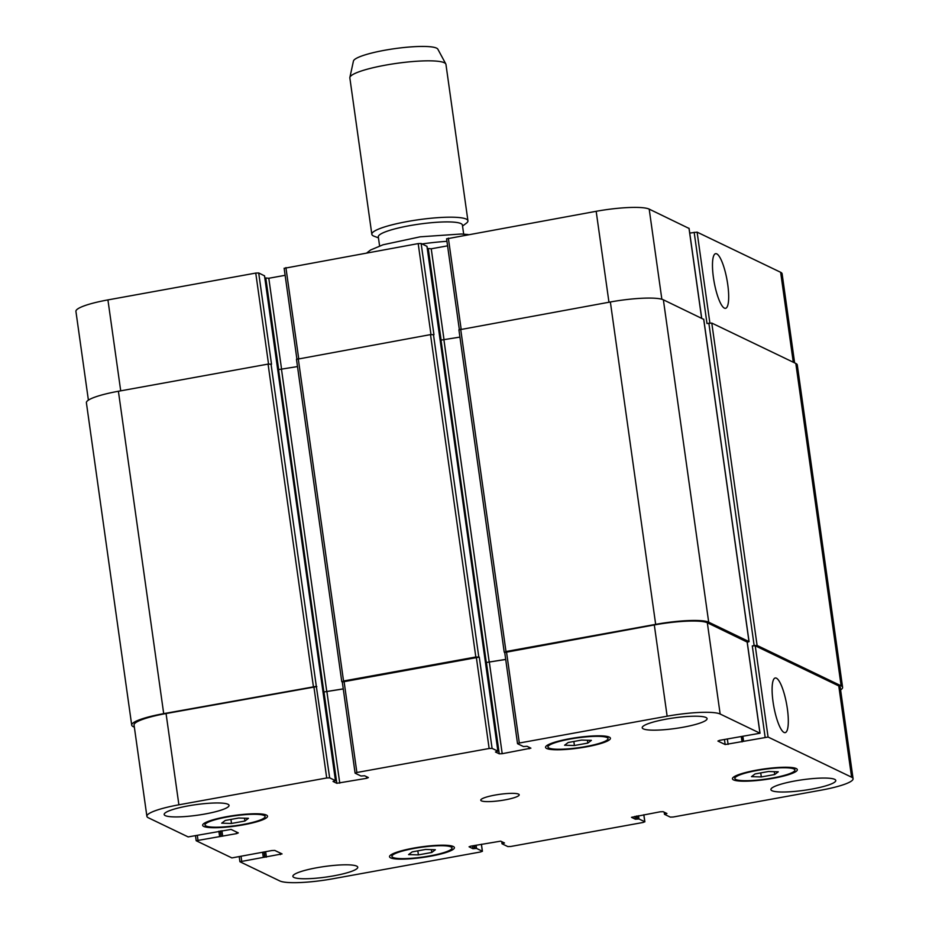 <?xml version="1.0" encoding="UTF-8"?>
<svg xmlns="http://www.w3.org/2000/svg" width="929" height="929" viewBox="0 0 929 929"><rect width="100%" height="100%" fill="white"/><g stroke="black" fill="none" stroke-linecap="round" stroke-linejoin="round"><path stroke-width="1.39" d="M787.362 708.746A27.765 6.515 -100.3 0 1 785.168 732.633A27.765 6.515 -100.3 0 1 773.799 706.47A27.765 6.515 -100.3 0 1 775.25 677.984A27.765 6.515 -100.3 0 1 787.362 708.746M727.732 284.437A27.765 6.515 -100.3 0 1 725.537 308.323A27.765 6.515 -100.3 0 1 714.169 282.161A27.765 6.515 -100.3 0 1 715.62 253.675A27.765 6.515 -100.3 0 1 727.732 284.437M379.589 245.941L378.312 236.86A42.455 6.921 -8 0 1 419.397 224.098A42.455 6.921 -8 0 1 462.398 225.05L463.676 234.12M378.451 237.87L374.155 236.245A48.529 7.908 -8 0 1 373.47 235.954A48.529 7.908 -8 0 1 371.832 234.282A48.529 7.908 -8 0 1 418.782 219.697A48.529 7.908 -8 0 1 467.926 220.777A48.529 7.908 -8 0 1 466.23 223.308L462.549 226.049M371.832 234.282L349.85 77.931A48.529 7.908 -8 0 1 349.873 77.444A48.529 7.908 -8 0 1 396.799 63.335A48.529 7.908 -8 0 1 445.804 63.962A48.529 7.908 -8 0 1 445.955 64.426L467.926 220.777M349.873 77.444L353.438 61.059A42.699 6.967 -8 0 1 394.732 48.645A42.699 6.967 -8 0 1 437.861 49.202L445.804 63.962M774.705 774.519L761.304 776.946L751.48 776.656L755.056 773.938L768.457 771.511L778.281 771.802L774.705 774.519L774.31 771.685M761.304 776.946L760.735 772.916M431.788 852.462L418.398 854.889L408.574 854.599L412.151 851.893L425.54 849.454L435.364 849.745L431.788 852.462L431.393 849.629M418.398 854.889L417.829 850.859M244.896 821.027L231.507 823.454L221.683 823.175L225.259 820.458L238.648 818.031L248.473 818.31L244.896 821.027L244.501 818.194M231.507 823.454L230.938 819.424M587.813 743.084L574.412 745.511L564.588 745.232L568.165 742.515L581.566 740.076L591.39 740.367L587.813 743.084L587.418 740.25M574.412 745.511L573.843 741.481M264.08 815.476A30.332 4.947 172 0 0 230.798 816.382A30.332 4.947 172 0 0 205.042 824.964A30.332 4.947 172 0 0 235.769 825.637A30.332 4.947 172 0 0 265.113 816.521A30.332 4.947 172 0 0 264.08 815.476M266.402 815.058A32.759 5.342 -8 0 1 267.517 816.185A32.759 5.342 -8 0 1 235.827 826.032A32.759 5.342 -8 0 1 202.638 825.3A32.759 5.342 -8 0 1 230.462 816.034A32.759 5.342 -8 0 1 266.402 815.058M606.997 737.533A30.332 4.947 172 0 0 573.704 738.439A30.332 4.947 172 0 0 547.959 747.021A30.332 4.947 172 0 0 578.674 747.694A30.332 4.947 172 0 0 608.019 738.578A30.332 4.947 172 0 0 606.997 737.533M609.319 737.115A32.759 5.342 -8 0 1 610.423 738.241A32.759 5.342 -8 0 1 578.732 748.089A32.759 5.342 -8 0 1 545.555 747.357A32.759 5.342 -8 0 1 573.367 738.09A32.759 5.342 -8 0 1 609.319 737.115M793.889 768.968A30.332 4.947 172 0 0 760.596 769.874A30.332 4.947 172 0 0 734.851 778.444A30.332 4.947 172 0 0 765.566 779.129A30.332 4.947 172 0 0 794.91 770.002A30.332 4.947 172 0 0 793.889 768.968M796.211 768.538A32.759 5.342 -8 0 1 797.314 769.665A32.759 5.342 -8 0 1 765.624 779.512A32.759 5.342 -8 0 1 732.447 778.792A32.759 5.342 -8 0 1 760.259 769.526A32.759 5.342 -8 0 1 796.211 768.538M450.971 846.911A30.332 4.947 172 0 0 417.69 847.817A30.332 4.947 172 0 0 391.933 856.399A30.332 4.947 172 0 0 422.66 857.072A30.332 4.947 172 0 0 452.005 847.956A30.332 4.947 172 0 0 450.971 846.911M453.294 846.493A32.759 5.342 -8 0 1 454.409 847.62A32.759 5.342 -8 0 1 422.718 857.467A32.759 5.342 -8 0 1 389.53 856.735A32.759 5.342 -8 0 1 417.353 847.469A32.759 5.342 -8 0 1 453.294 846.493M356.631 866.095A32.759 5.342 -8 0 1 357.746 867.221A32.759 5.342 -8 0 1 326.056 877.069A32.759 5.342 -8 0 1 292.879 876.337A32.759 5.342 -8 0 1 320.691 867.082A32.759 5.342 -8 0 1 356.631 866.095M834.672 779.35A32.759 5.342 -8 0 1 835.786 780.476A32.759 5.342 -8 0 1 804.096 790.324A32.759 5.342 -8 0 1 770.907 789.592A32.759 5.342 -8 0 1 798.731 780.325A32.759 5.342 -8 0 1 834.672 779.35M705.982 717.502A32.759 5.342 -8 0 1 707.085 718.628A32.759 5.342 -8 0 1 675.395 728.475A32.759 5.342 -8 0 1 642.218 727.744A32.759 5.342 -8 0 1 670.03 718.489A32.759 5.342 -8 0 1 705.982 717.502M227.942 804.259A32.759 5.342 -8 0 1 229.045 805.385A32.759 5.342 -8 0 1 197.354 815.232A32.759 5.342 -8 0 1 164.178 814.501A32.759 5.342 -8 0 1 191.989 805.234A32.759 5.342 -8 0 1 227.942 804.259M148.361 817.787A43.675 7.118 -8 0 1 146.887 816.277A43.675 7.118 -8 0 1 178.891 804.804L326.706 777.979L329.656 777.852L335.462 780.65L333.035 781.452L336.821 783.298L366.688 778.293L368.383 777.573L364.632 775.773L360.986 776.017L355.18 773.218L356.875 772.498L489.142 748.495L492.091 748.379L497.898 751.166L495.471 751.979L499.256 753.814L502.206 753.698L530.9 748.17L527.068 746.289L523.433 746.533L517.616 743.746L519.311 743.026L667.138 716.201A43.675 7.118 -8 0 1 720.149 714.018L760.027 733.225L719.615 740.343L717.92 741.063L725.166 744.547L768.074 737.045L851.603 777.19A43.675 7.118 -8 0 1 853.077 778.688A43.675 7.118 -8 0 1 821.073 790.173L673.246 816.997L670.308 817.114L664.502 814.327L666.929 813.514L663.143 811.679L660.194 811.795L631.499 817.323L635.331 819.204L638.966 818.96L644.784 821.747L643.089 822.467L510.811 846.47L507.861 846.598L502.055 843.799L504.493 842.998L500.696 841.151L470.84 846.156L469.064 846.795L472.884 848.676L476.531 848.432L482.337 851.231L480.641 851.951L332.826 878.776A43.675 7.118 -8 0 1 279.803 880.947L239.926 861.74L282.044 853.914L274.798 850.43L271.849 850.546L231.89 857.92L196.193 840.733L236.616 833.615L238.312 832.895L231.066 829.411L188.157 836.913L148.361 817.787M518.545 794.121A19.404 3.17 -8 0 1 519.195 794.783A19.404 3.17 -8 0 1 500.417 800.624A19.404 3.17 -8 0 1 480.757 800.183A19.404 3.17 -8 0 1 497.236 794.701A19.404 3.17 -8 0 1 518.545 794.121M88.394 400.132L75.923 311.378A43.675 7.118 -8 0 1 107.927 299.904L255.754 273.08L258.692 272.952L264.521 275.843M264.846 277.91L268.806 278.27L285.133 275.309M284.216 268.318L418.189 243.595L421.139 243.479L426.957 246.359M427.282 248.426L431.242 248.798L447.569 245.837M446.663 238.846L596.174 211.301A43.675 7.118 -8 0 1 649.197 209.118L689.016 228.429M689.736 233.074L697.11 232.145L780.639 272.29A43.675 7.118 -8 0 1 782.113 273.788L794.632 362.879M703.694 319.355L663.376 299.812A43.675 7.118 172 0 0 610.365 301.983L458.984 329.865M459.936 337.099L440.996 340.119L486.308 662.493L505.69 659.393M421.139 243.479L433.959 334.742L430.51 334.614L296.548 359.349M297.489 366.572L278.561 369.603L323.873 691.977L343.254 688.865M258.692 272.952L271.523 364.214L268.075 364.098L118.401 391.26A43.675 7.118 172 0 0 86.397 402.745L131.709 725.119A43.675 7.118 -8 0 1 163.701 713.635L316.324 686.357L329.656 777.852M853.077 778.688L840.246 687.425A43.675 7.118 -8 0 0 838.771 685.927L755.242 645.783L752.293 645.91L754.151 645.574L757.1 645.446L841.128 685.823A43.675 7.118 -8 0 1 842.603 687.332L797.291 364.958A43.675 7.118 172 0 0 795.816 363.448L711.788 323.071L706.992 323.524L694.16 232.273M146.887 816.277L134.055 725.026A43.675 7.118 -8 0 1 166.059 713.542L316.824 686.589M323.873 691.977L343.265 688.946M342.348 681.967L479.271 657.117L492.091 748.379M486.308 662.493L505.701 659.474M504.795 652.483L654.306 624.938A43.675 7.118 -8 0 1 707.329 622.755L747.148 642.067M134.368 727.186L133.184 726.617A43.675 7.118 -8 0 1 131.709 725.119M342.278 681.921L343.544 681.003L475.822 657L479.271 657.117M747.288 642.264L749.064 641.625L703.752 319.251M504.714 652.448L505.991 651.519L655.665 624.358A43.675 7.118 -8 0 1 708.688 622.186L749.064 641.625M842.603 687.332A43.675 7.118 -8 0 1 840.606 689.933M422.08 243.932A60.652 9.894 -8 0 1 446.942 241.319M120.712 390.842L107.927 299.904M268.527 364.017L255.754 273.08M281.615 369.452L268.806 278.27M278.688 369.637L265.857 278.398M298.697 358.536L285.911 267.598M430.975 334.545L418.189 243.595M444.062 339.979L431.242 248.798M441.124 340.165L428.304 248.914M461.132 329.063L448.359 238.126M608.959 302.239L596.174 211.301M661.854 299.254L649.197 209.118M701.627 318.182L688.993 228.244M709.884 323.048L697.11 232.145M793.285 362.229L780.639 272.29M166.059 713.542L178.891 804.804M313.886 686.717L326.706 777.979M323.989 692.035L336.821 783.298M326.938 691.919L339.759 783.17M366.456 776.644L366.688 778.293M344.044 681.236L356.875 772.498M476.322 657.233L489.142 748.495M486.436 662.551L499.256 753.814M489.374 662.435L502.206 753.698M528.891 747.16L529.124 748.809M506.491 651.763L519.311 743.026M654.306 624.938L667.138 716.201M707.329 622.755L720.149 714.018M747.125 641.881L759.945 733.144M724.446 739.461L725.166 744.547M727.337 738.938L728.115 744.419M755.242 645.783L768.074 737.045M752.293 645.91L765.124 737.173M838.771 685.927L851.603 777.19M643.797 814.768L644.784 821.747M481.361 844.252L482.337 851.231M241.087 856.666L241.703 861.102M280.117 852.985L280.349 854.634M197.354 835.659L197.97 840.095M236.384 831.966L236.616 833.615M742.677 741.354L742.039 736.813M742.921 736.651L743.548 741.087M742.039 741.899L741.342 736.941M748.983 641.544L703.671 319.17M708.688 622.186L663.376 299.812M655.665 624.358L610.365 301.983M505.991 651.519L460.679 329.145M489.258 662.377L443.946 340.002M497.898 751.166L426.945 246.266M478.772 656.873L433.46 334.498M475.822 657L430.51 334.614M343.544 681.003L298.244 358.617M326.811 691.85L281.51 369.475M335.462 780.65L264.498 275.75M316.324 686.357L271.024 363.982M313.387 686.473L268.075 364.098M163.701 713.635L118.401 391.26M222.693 836.146L221.915 830.654M221.218 836.205L220.475 830.921M221.032 836.112L220.301 830.956M219.558 836.17L218.861 831.211M266.426 857.153L265.648 851.672M264.951 857.223L264.208 851.939M264.765 857.13L264.033 851.963M263.29 857.188L262.593 852.23M476.531 848.432L476.078 845.204M475.056 848.491L474.638 845.471M474.359 848.618L473.941 845.599M472.884 848.676L472.489 845.854M503.599 843.311L503.483 842.487M502.903 843.439L502.717 842.127M502.043 843.706L501.753 841.662M638.966 818.96L638.513 815.732M637.503 819.018L637.073 815.987M636.806 819.146L636.377 816.115M635.331 819.204L634.937 816.382M666.035 813.839L665.93 813.014M665.35 813.967L665.164 812.643M664.479 814.234L664.2 812.178L664.456 814.28M841.128 685.823L795.816 363.448M757.1 645.446L711.788 323.071M754.151 645.574L708.85 323.187M366.781 252.932L370.59 249.994L383.073 244.768L420.21 236.814L461.248 234.003L468.123 234.538M204.763 822.966L205.042 824.964M264.835 814.524L265.113 816.521M547.68 745.023L547.959 747.021M607.74 736.581L608.019 738.578M734.572 776.447L734.851 778.444M794.632 768.004L794.91 770.002M391.655 854.401L391.933 856.399M451.726 845.959L452.005 847.956M284.135 268.237L296.885 358.966M446.582 238.765L459.332 329.493M689.074 228.325L701.709 318.229M342.267 681.874L355.099 773.137M504.714 652.402L517.534 743.664M747.206 641.962L760.027 733.225M643.867 814.756L644.865 821.828M481.431 844.24L482.418 851.312M239.264 857.002L239.926 861.74M195.531 835.984L196.193 840.733M742.654 741.4L742.004 736.813M504.215 652.158L458.903 329.783M497.944 751.213L426.98 246.313M341.767 681.642L296.467 359.256M335.508 780.685L264.544 275.785M502.02 843.764L501.718 841.639"/></g></svg>
